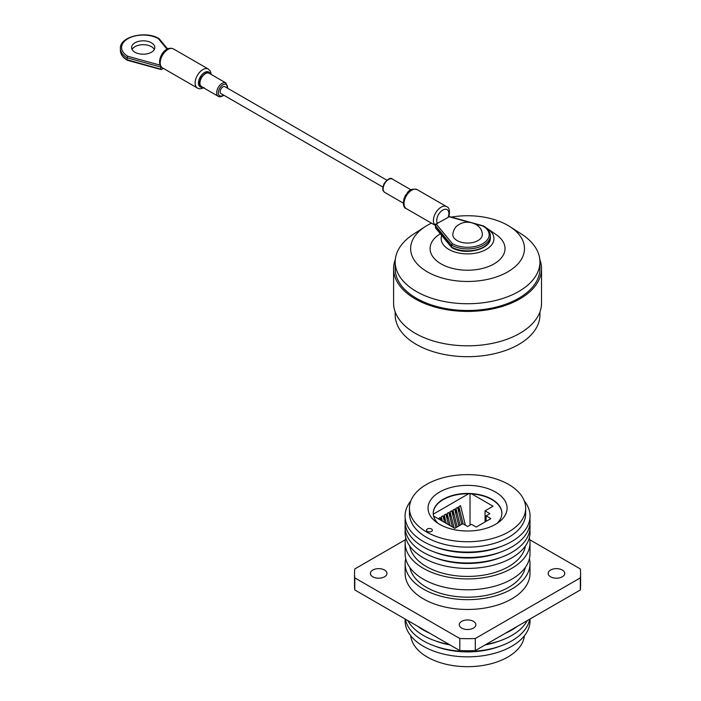 <?xml version="1.0" encoding="UTF-8"?>
<svg xmlns="http://www.w3.org/2000/svg" width="701" height="701" viewBox="0 0 701 701"><rect width="100%" height="100%" fill="white"/><g stroke="black" fill="none" stroke-linecap="round" stroke-linejoin="round"><path stroke-width="1.05" d="M455.93 514.131L455.93 508.33L457.604 507.366L461.784 524.278M450.068 517.513L450.068 511.712L451.742 510.749L455.93 527.66M441.279 520.501L441.279 516.786L442.962 515.822L444.592 522.411M447.142 519.204L447.142 513.404L448.815 512.44L452.399 526.924M501.881 513.421A34.323 19.812 0 0 0 471.738 493.925A34.323 19.812 0 0 0 468.566 493.784L433.279 514.157M470.029 525.119L470.029 493.828M444.215 520.896L444.215 515.095L445.889 514.131L448.491 524.672M438.353 518.81L440.026 517.513L440.684 520.16M453.004 515.822L453.004 510.021L454.677 509.057L458.857 525.969M458.857 512.44L458.857 506.639L460.531 505.675L465.359 525.172M468.566 493.784A34.323 19.812 0 0 0 433.244 513.421M427.33 531.411A2.962 1.709 0 0 0 430.554 531.779A2.962 1.709 0 0 0 432.386 530.201A2.962 1.709 0 0 0 429.424 528.493A2.962 1.709 0 0 0 426.471 530.201A2.962 1.709 0 0 0 427.33 531.411M439.606 524.322A39.528 22.826 180 0 1 435.742 521.728A39.528 22.826 180 0 1 441.043 491.261A39.528 22.826 180 0 1 494.082 491.261A39.528 22.826 180 0 1 499.384 521.728A39.528 22.826 180 0 1 439.606 524.322M426.471 531.91A58.113 33.552 0 0 0 489.797 539.183A58.113 33.552 0 0 0 525.671 508.181A58.113 33.552 0 0 0 467.558 474.63A58.113 33.552 0 0 0 409.445 508.181A58.113 33.552 0 0 0 426.471 531.91M409.445 508.181L409.445 513.596A58.113 33.552 0 0 0 426.471 537.317A58.113 33.552 0 0 0 489.797 544.589A58.113 33.552 0 0 0 525.671 513.596L525.671 508.181M410.856 500.856A62.494 36.075 0 0 0 423.378 541.523A62.494 36.075 0 0 0 503.336 545.597A62.494 36.075 0 0 0 524.269 500.856M434.41 546.596A58.113 33.552 0 0 0 500.716 546.596M405.248 518.731A62.494 36.075 0 0 0 423.378 546.964A62.494 36.075 0 0 0 493.635 554.246A62.494 36.075 0 0 0 529.877 518.731M434.41 552.038A58.113 33.552 0 0 0 500.716 552.038M405.248 524.182A62.494 36.075 0 0 0 423.378 552.414A62.494 36.075 0 0 0 493.635 559.687A62.494 36.075 0 0 0 529.877 524.182M434.41 557.479A58.113 33.552 0 0 0 500.716 557.479M405.248 529.623A62.494 36.075 0 0 0 423.378 557.856A62.494 36.075 0 0 0 493.635 565.129A62.494 36.075 0 0 0 529.877 529.623M409.699 545.965A58.113 33.552 0 0 0 426.471 566.601A58.113 33.552 0 0 0 487.309 574.434A58.113 33.552 0 0 0 525.426 545.965M405.774 537.728A62.433 36.049 0 0 0 405.125 542.881A62.433 36.049 0 0 0 423.413 568.371A62.433 36.049 0 0 0 491.454 576.178A62.433 36.049 0 0 0 530 542.881A62.433 36.049 0 0 0 529.351 537.728M405.125 542.881L405.125 553.746A62.433 36.049 0 0 0 423.413 579.236A62.433 36.049 0 0 0 491.454 587.052A62.433 36.049 0 0 0 530 553.746L530 542.881M409.84 567.477A58.113 33.552 0 0 0 426.471 587.342A58.113 33.552 0 0 0 486.669 595.307A58.113 33.552 0 0 0 525.286 567.477M405.721 558.679A62.433 36.049 0 0 0 405.125 563.622A62.433 36.049 0 0 0 423.413 589.103A62.433 36.049 0 0 0 491.454 596.919A62.433 36.049 0 0 0 530 563.622A62.433 36.049 0 0 0 529.404 558.679M530 563.622L530 573.418A62.433 36.049 180 0 1 491.454 606.715A62.433 36.049 180 0 1 423.413 598.899A62.433 36.049 180 0 1 405.125 573.418L405.125 563.622M405.362 539.744L354.802 568.94A113.027 65.254 0 0 0 354.531 573.418L354.531 585.493A113.027 65.254 0 0 0 354.802 589.97L459.812 650.598L459.812 638.515A113.027 65.254 0 0 0 475.313 638.515L580.323 577.887A113.027 65.254 0 0 0 580.594 573.418A113.027 65.254 0 0 0 580.323 568.94L529.763 539.744M459.812 650.598A113.027 65.254 0 0 0 475.313 650.598L475.313 638.515M354.802 589.97L354.802 577.887L459.812 638.515M354.531 573.418A113.027 65.254 0 0 0 354.802 577.887M475.313 650.598L580.323 589.97L580.323 577.887M580.323 589.97A113.027 65.254 0 0 0 580.594 585.493L580.594 573.418M372.827 576.8A8.281 4.784 0 0 0 381.852 577.834A8.281 4.784 0 0 0 386.97 573.418A8.281 4.784 0 0 0 384.542 570.036A8.281 4.784 0 0 0 375.517 568.993A8.281 4.784 0 0 0 370.4 573.418A8.281 4.784 0 0 0 372.827 576.8M461.705 628.114A8.281 4.784 0 0 0 470.73 629.148A8.281 4.784 0 0 0 475.848 624.731A8.281 4.784 0 0 0 473.42 621.349A8.281 4.784 0 0 0 464.395 620.306A8.281 4.784 0 0 0 459.278 624.731A8.281 4.784 0 0 0 461.705 628.114M550.583 576.8A8.281 4.784 0 0 0 559.608 577.834A8.281 4.784 0 0 0 564.726 573.418A8.281 4.784 0 0 0 562.298 570.036A8.281 4.784 0 0 0 553.273 568.993A8.281 4.784 0 0 0 548.156 573.418A8.281 4.784 0 0 0 550.583 576.8M410.733 635.781A56.93 32.868 0 0 0 427.303 657.056A56.93 32.868 0 0 0 487.765 664.539A56.93 32.868 0 0 0 524.392 635.781M405.143 619.036A62.494 36.075 0 0 0 423.378 646.278A62.494 36.075 0 0 0 492.856 653.761A62.494 36.075 0 0 0 529.982 619.036M435.242 646.234A58.113 33.552 0 0 0 499.883 646.234M405.423 619.202A62.494 36.075 0 0 0 423.378 640.863A62.494 36.075 0 0 0 488.36 649.38A62.494 36.075 0 0 0 529.702 619.202M435.242 640.828A58.113 33.552 0 0 0 449.972 644.92M485.153 644.92A58.113 33.552 0 0 0 499.883 640.828M407.859 620.604A62.494 36.075 0 0 0 423.378 635.457A62.494 36.075 0 0 0 449.096 644.412M486.03 644.412A62.494 36.075 0 0 0 527.266 620.604M417.726 626.3A62.494 36.075 0 0 0 423.378 630.041A62.494 36.075 0 0 0 429.862 633.31M505.263 633.31A62.494 36.075 0 0 0 517.399 626.3M497.079 523.367A34.323 19.812 0 0 0 501.89 513.255A34.323 19.812 0 0 0 467.558 493.434A34.323 19.812 0 0 0 433.236 513.255A34.323 19.812 0 0 0 438.046 523.367M433.586 516.059L454.8 528.309L462.791 523.691L467.646 526.495L471.458 524.295L476.224 527.056L490.866 518.6L486.1 515.84L489.911 513.64L485.057 510.845L493.048 506.227L471.738 493.925M485.057 521.956L485.057 510.845M486.1 521.351L486.1 515.84M450.165 525.636L447.142 513.404M446.265 523.384L444.215 515.095M442.357 521.123L441.279 516.786M454.073 527.888L450.068 511.712M457.183 526.933L453.004 510.021M460.11 525.242L455.93 508.33M463.124 523.884L458.857 506.639M395.189 311.945L395.189 314.907A72.378 41.788 0 0 0 467.558 356.695A72.378 41.788 0 0 0 539.936 314.907L539.936 311.945M395.303 259.563A73.973 42.708 0 0 0 393.594 268.711L393.594 303.112A73.973 42.708 0 0 0 467.558 345.821A73.973 42.708 0 0 0 541.531 303.112L541.531 268.711A73.973 42.708 0 0 0 539.823 259.563M393.594 268.711A73.973 42.708 0 0 0 467.558 311.419A73.973 42.708 0 0 0 541.531 268.711M431.483 223.172A56.93 32.868 0 0 0 425.209 226.633L413.721 234.02A72.378 41.788 0 0 0 395.189 261.946L395.189 268.711A72.378 41.788 0 0 0 467.558 310.499A72.378 41.788 0 0 0 539.936 268.711L539.936 261.946A72.378 41.788 0 0 0 521.404 234.02L509.916 226.633A56.93 32.868 0 0 0 507.822 225.363A56.93 32.868 0 0 0 451.33 217.1M395.189 261.946A72.378 41.788 0 0 0 467.558 303.735A72.378 41.788 0 0 0 539.936 261.946M425.209 226.633A56.93 32.868 0 0 0 428.031 272.251A56.93 32.868 0 0 0 507.095 272.251A56.93 32.868 0 0 0 509.916 226.633M440.281 233.722L438.87 234.695A37.46 21.626 0 0 0 441.858 264.33A37.46 21.626 0 0 0 493.267 264.33A37.46 21.626 0 0 0 496.255 234.695L487.782 228.868A26.393 15.238 0 0 0 486.257 227.904M441.814 235.308A26.393 15.238 0 0 0 473.788 253.464A26.393 15.238 0 0 0 487.782 228.868M382.895 187.053L220.955 93.566A3.961 2.287 -60 0 1 220.955 88.983A3.961 2.287 -60 0 1 224.925 86.696L386.856 180.192M436.364 228.079L451.453 246.997A22.782 13.153 0 0 0 476.286 249.845A22.782 13.153 0 0 0 490.349 237.692L490.349 235.764A22.782 13.153 180 0 1 476.286 247.917A22.782 13.153 180 0 1 451.453 245.061L451.453 246.997M448.824 216.407L448.088 217.441L436.18 223.987L452.434 243.694L451.453 245.061L435.47 225.687L435.47 227.623M435.47 225.687L435.75 224.828L434.392 224.399A10.944 6.318 -60 0 1 436.434 211.693A10.944 6.318 -60 0 1 446.598 206.611L417.218 189.656A10.944 6.318 120 0 0 406.273 195.973A10.944 6.318 120 0 0 406.273 208.618L435.487 225.485M452.434 243.694A21.6 12.469 0 0 0 482.84 243.615A21.6 12.469 0 0 0 482.98 226.055L474.559 223.742M436.18 223.987L434.392 224.399M478.021 240.566A14.791 8.543 180 0 1 461.722 242.371A14.791 8.543 180 0 1 452.776 234.292C453.652 229.341 455.799 226.046 459.234 224.434C467.698 219.054 481.867 223.969 482.349 234.292A14.791 8.543 180 0 1 478.021 240.566M173.427 48.904C164.656 45.162 157.234 59.094 160.257 65.403L160.906 66.157A10.944 6.318 120 0 0 162.483 67.866L197.384 88.019A10.944 6.318 -60 0 1 197.384 75.375A10.944 6.318 -60 0 1 208.328 69.057L173.427 48.904A10.944 6.318 120 0 0 163.543 53.583A10.944 6.318 120 0 0 160.906 66.157L160.634 68.943L161.519 69.399L163.333 68.356M160.634 67.016L127.083 57.789L127.083 59.725L161.519 69.399M134.986 52.26A11.602 6.695 0 0 0 147.631 53.705A11.602 6.695 0 0 0 154.79 47.519A11.602 6.695 0 0 0 143.188 40.824A11.602 6.695 0 0 0 131.595 47.519A11.602 6.695 0 0 0 134.986 52.26M154.299 49.456A11.602 6.695 0 0 0 143.188 44.689A11.602 6.695 0 0 0 132.086 49.456M159.013 38.616C145.861 30.309 119.433 36.697 120.406 48.483A22.782 13.153 180 0 0 127.083 57.789L127.775 56.255L160.143 65.158M167.031 49.184L158.321 38.616A21.6 12.469 0 0 0 127.915 38.704A21.6 12.469 0 0 0 127.775 56.255M127.775 60.12L127.083 59.725A22.782 13.153 0 0 1 120.406 50.419L120.406 48.483M469.556 222.366L448.85 216.679M448.088 217.441A8.578 4.951 120 0 0 442.795 210.055A8.578 4.951 120 0 0 437.512 223.549M404.915 196.394A7.693 4.443 -60 0 1 405.958 194.589M411.023 189.831L392.411 179.088A7.693 4.443 120 0 0 384.718 183.531A7.693 4.443 120 0 0 384.718 192.416L403.329 203.159M227.51 88.186A6.511 3.759 120 0 0 223.339 84.602A6.511 3.759 120 0 0 218.344 92.558A6.511 3.759 120 0 0 222.944 95.45A6.511 3.759 120 0 0 223.54 95.056M218.256 96.309A7.693 4.443 -60 0 1 218.256 87.423A7.693 4.443 -60 0 1 225.95 82.981L209.213 73.325A7.693 4.443 120 0 0 201.52 77.767A7.693 4.443 120 0 0 201.52 86.644L218.256 96.309C218.817 97.027 220.289 96.922 222.699 95.984L223.812 95.213M210.274 73.938A8.578 4.951 120 0 0 200.241 77.022A8.578 4.951 120 0 0 202.58 87.257M435.601 228.053L451.593 247.435M451.742 247.558C464.894 255.874 491.322 249.486 490.349 237.692M448.929 216.434L483.41 225.915M483.471 225.941C487.94 228.605 490.236 231.873 490.349 235.764M448.877 216.6C450.086 210.835 449.323 207.505 446.598 206.611M417.218 189.656C412.775 188.455 409.48 189.498 407.325 192.793L404.074 198.401C402.786 204.438 403.522 207.846 406.273 208.618M227.772 88.344L225.95 82.981M209.213 73.325C207.592 71.476 204.832 72.965 200.933 77.793C198.059 85.259 200.302 84.952 201.52 86.644M392.411 179.088C390.79 177.239 388.03 178.729 384.13 183.557C381.256 191.031 383.5 190.725 384.718 192.416M211.281 74.516L210.379 71.169L208.328 69.057M197.384 88.019C199.066 89.106 201.283 88.966 204.044 87.59M159.162 38.739L167.557 48.921M127.345 60.268L160.976 69.513M127.284 60.242C122.815 57.578 120.519 54.301 120.406 50.419"/></g></svg>
